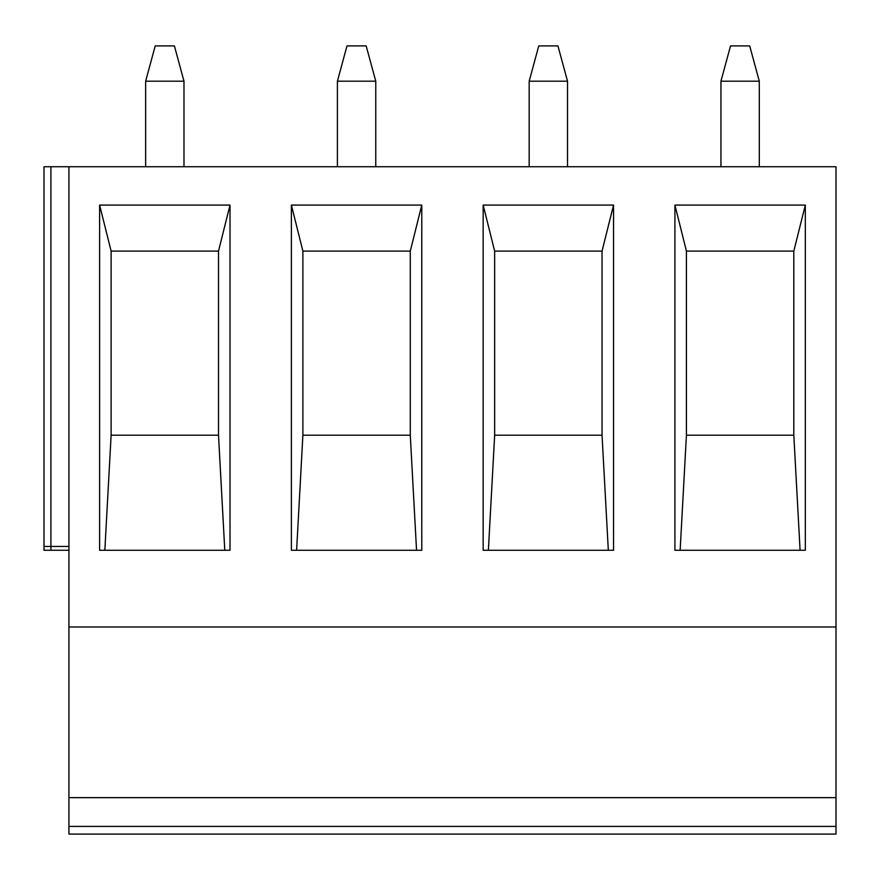 <?xml version="1.0" encoding="UTF-8"?>
<svg xmlns="http://www.w3.org/2000/svg" width="880" height="880" viewBox="0 0 880 880"><rect width="100%" height="100%" fill="white"/><g stroke="black" fill="none" stroke-linecap="round" stroke-linejoin="round"><path stroke-width="1.32" d="M68.926 550.264L50.908 550.264L50.908 546.436L44 546.436L44 166.727L68.926 166.727L68.926 834.086L836 834.086L836 797.643L68.926 797.643M50.908 550.264L44 550.264L44 546.436M68.926 626.978L836 626.978L836 797.643M68.926 166.727L836 166.727L836 626.978M805.321 205.084L805.321 550.264L674.916 550.264L674.916 205.084L805.321 205.084L793.815 251.108L793.815 435.204L686.422 435.204L680.141 550.264M613.547 205.084L613.547 550.264L483.153 550.264L483.153 205.084L613.547 205.084L602.041 251.108L602.041 435.204L494.659 435.204L488.378 550.264M421.784 205.084L421.784 550.264L291.379 550.264L291.379 205.084L421.784 205.084L410.278 251.108L410.278 435.204L302.885 435.204L296.615 550.264M230.01 205.084L230.01 550.264L99.616 550.264L99.616 205.084L230.01 205.084L218.504 251.108L218.504 435.204L111.122 435.204L104.841 550.264M50.908 166.727L50.908 546.436L68.926 546.436M759.297 166.727L759.297 81.202L749.705 45.914L730.532 45.914L720.94 81.202L720.94 166.727M759.297 81.202L720.94 81.202M567.523 166.727L567.523 81.202L557.942 45.914L538.758 45.914L529.177 81.202L529.177 166.727M567.523 81.202L529.177 81.202M375.76 166.727L375.76 81.202L366.168 45.914L346.995 45.914L337.403 81.202L337.403 166.727M375.76 81.202L337.403 81.202M183.986 166.727L183.986 81.202L174.405 45.914L155.221 45.914L145.64 81.202L145.64 166.727M183.986 81.202L145.64 81.202M800.085 550.264L793.815 435.204L686.422 435.204L686.422 251.108L674.916 205.084M793.815 251.108L686.422 251.108L793.815 251.108M608.322 550.264L602.041 435.204L494.659 435.204L494.659 251.108L602.041 251.108L494.659 251.108L483.153 205.084M416.548 550.264L410.278 435.204L302.885 435.204L302.885 251.108L410.278 251.108L302.885 251.108L291.379 205.084M224.785 550.264L218.504 435.204L111.122 435.204L111.122 251.108L218.504 251.108L111.122 251.108L99.616 205.084M68.926 826.408L836 826.408"/></g></svg>
